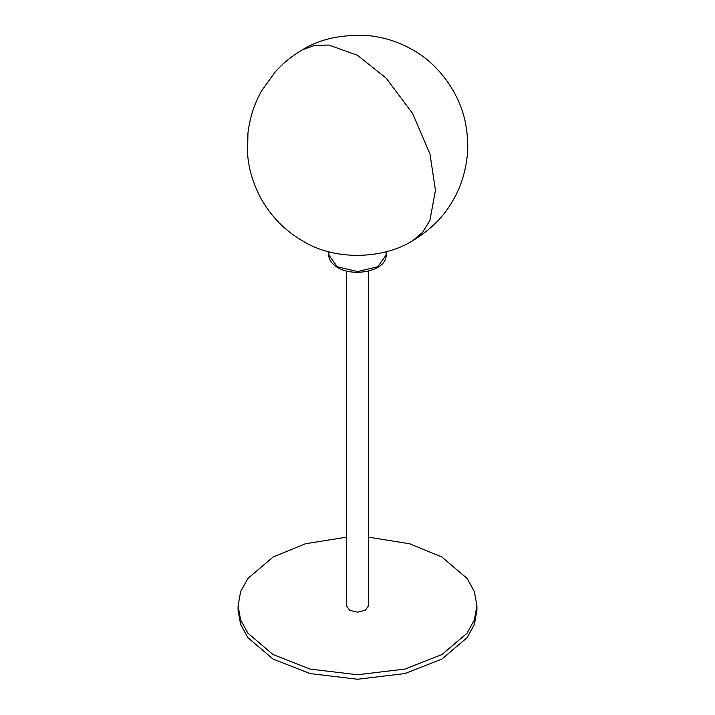 <?xml version="1.0" encoding="UTF-8"?>
<svg xmlns="http://www.w3.org/2000/svg" width="715" height="715" viewBox="0 0 715 715"><rect width="100%" height="100%" fill="white"/><g stroke="black" fill="none" stroke-linecap="round" stroke-linejoin="round"><path stroke-width="1.07" d="M346.48 537.162L305.278 543.802L273.058 557.057L247.908 578.426L240.615 591.68L238.086 605.811L238.086 610.306L240.615 624.436L247.908 637.691L273.058 659.06L310.069 673.575L357.5 679.25L404.931 673.575L441.942 659.06L467.092 637.691L474.385 624.436L476.914 610.306L476.914 605.811L474.385 591.68L467.092 578.426L441.942 557.057L409.722 543.802L368.52 537.162M238.086 605.811L240.615 619.932L247.908 633.186L273.058 654.556L310.069 669.079L357.5 674.746L404.931 669.079L441.942 654.556L467.092 633.186L474.385 619.932L476.914 605.811M346.48 271.048L346.48 605.811L349.707 610.306L357.5 612.174L365.294 610.306L368.52 605.811L368.52 271.048M328.846 251.734L328.846 255.032L337.239 266.731L357.5 271.575L377.761 266.731L386.154 255.032L386.154 251.734M412.618 240.758L422.672 232.295L429.912 220.408L435.444 190.297L429.974 154.011L412.618 113.479L386.189 78.176L357.5 55.296L328.811 45.054L314.85 45.34L302.382 49.836C291.72 56.101 282.657 63.492 275.177 71.992L262.021 90.224C254.549 102.951 249.857 117.296 247.935 133.24L247.569 153.421C248.507 168.338 252.922 183.281 260.814 198.234C271.03 216.52 285.026 230.775 302.803 241C335.04 261.109 383.303 259.179 412.618 240.758C430.716 229.747 444.176 216.288 452.97 200.388C460.183 188.17 464.83 174.254 466.922 158.623C468.361 148.309 467.95 136.815 465.68 124.133C460.469 94.523 439.046 64.019 412.117 49.55C399.024 42.096 384.893 37.502 369.744 35.75C342.682 33.989 320.231 38.681 302.382 49.836M328.846 255.032C328.56 257.543 330.098 263.022 337.623 267.571C353.666 277.411 386.618 271.173 386.154 255.032"/></g></svg>
